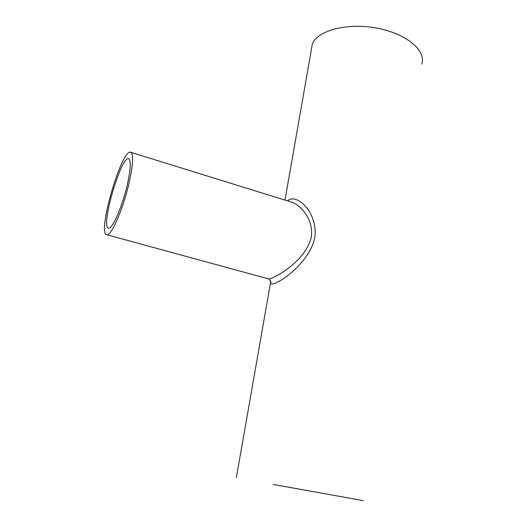 <?xml version="1.0" encoding="UTF-8"?>
<svg xmlns="http://www.w3.org/2000/svg" width="527" height="527" viewBox="0 0 527 527"><rect width="100%" height="100%" fill="white"/><g stroke="black" fill="none" stroke-linecap="round" stroke-linejoin="round"><path stroke-width="0.79" d="M275.832 484.912L356.647 499.438L275.832 484.912M273.289 484.465L363.334 500.65L273.289 484.465M311.371 49.545L312.307 44.222C317.004 30.731 346.476 22.516 376.337 28.03C406.264 33.379 426.633 50.651 421.705 64.103M287.59 200.899C296.431 192.342 318.268 212.829 314.797 237.427C309.211 266.109 270.087 289.692 270.509 282.775L270.568 280.739M127.356 184.476C122.376 206.584 111.987 230.147 108.43 228.151C100.308 227.018 121.19 155.346 128.647 158.752C131.183 160.346 130.755 168.923 127.356 184.476M106.638 234.706L268.5 278.888C272.057 279.738 305.904 261.787 311.325 236.854C313.73 219.489 300.851 205.181 291.701 202.17L130.656 152.263C133.66 154.121 133.153 164.279 129.141 182.731C123.213 209.094 110.828 237.104 106.638 234.706C97.008 233.23 121.744 148.337 130.656 152.263M236.373 477.581L270.509 282.775C271.484 282.222 270.819 280.924 268.5 278.888M284.995 200.089L312.307 44.222"/></g></svg>
